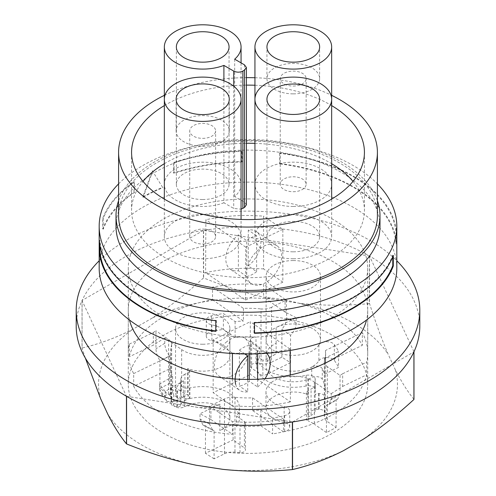 <?xml version="1.0" encoding="UTF-8"?>
<svg xmlns="http://www.w3.org/2000/svg" width="496" height="496" viewBox="0 0 496 496"><rect width="100%" height="100%" fill="white"/><g stroke="black" fill="none" stroke-linecap="round" stroke-linejoin="round"><path stroke-width="0.37" stroke-dasharray="2.48 1.86" d="M202.703 214.464A38.359 22.146 -0 0 0 164.343 236.611A38.359 22.146 -0 0 0 202.703 258.757A38.359 22.146 -0 0 0 241.062 236.611A38.359 22.146 -0 0 0 202.703 214.464M202.703 146.289A26.573 15.345 -0 0 0 229.282 130.944A26.573 15.345 -0 0 0 202.703 115.605A26.573 15.345 -0 0 0 176.13 130.944A26.573 15.345 -0 0 0 202.703 146.289M164.343 163.705A116.43 67.22 180 0 1 246.394 143.251M254.938 143.363A116.43 67.22 180 0 1 331.657 163.705M352.991 181.406A116.43 67.22 180 0 1 364.43 210.459A116.43 67.22 180 0 1 350.176 242.687A116.43 67.22 180 0 1 219.195 275.59A116.43 67.22 180 0 1 131.57 210.459A116.43 67.22 180 0 1 143.009 181.406M293.297 206.46A38.359 22.146 180 0 1 254.938 184.314A38.359 22.146 180 0 1 293.297 162.167A38.359 22.146 180 0 1 331.657 184.314A38.359 22.146 180 0 1 293.297 206.46M293.297 258.757A38.359 22.146 180 0 1 254.938 236.611A38.359 22.146 180 0 1 293.297 214.464A38.359 22.146 180 0 1 331.657 236.611A38.359 22.146 180 0 1 293.297 258.757M246.394 204.86L244.497 202.219L234.676 196.546A38.359 22.146 180 0 0 241.062 184.314L241.062 62.868M223.901 80.786L223.901 202.771L233.721 208.444L241.062 209.176M223.901 202.771A38.359 22.146 180 0 1 184.562 203.825A38.359 22.146 180 0 1 164.343 184.314A38.359 22.146 180 0 1 202.703 162.167A38.359 22.146 180 0 1 241.062 184.314M202.678 138.359A12.939 7.471 0 0 0 215.617 130.888A12.939 7.471 0 0 0 202.678 123.417A12.939 7.471 0 0 0 189.739 130.888A12.939 7.471 0 0 0 202.678 138.359M164.343 105.592A116.43 67.22 180 0 1 246.394 85.132M254.938 85.244A116.43 67.22 180 0 1 331.657 105.592M234.676 59.179L234.676 196.546M202.678 244.026A12.939 7.471 0 0 0 215.617 236.555A12.939 7.471 0 0 0 202.678 229.078A12.939 7.471 0 0 0 189.739 236.555A12.939 7.471 0 0 0 202.678 244.026M164.343 95.337A129.413 74.716 180 0 1 246.394 77.636M254.938 77.736A129.413 74.716 180 0 1 331.657 95.337M118.587 215.748A129.413 74.716 180 0 1 134.428 179.924A129.413 74.716 180 0 1 280.017 143.35A129.413 74.716 180 0 1 377.413 215.748M293.297 93.862A26.35 15.215 -0 0 0 319.641 78.647A26.35 15.215 -0 0 0 293.297 63.432A26.35 15.215 -0 0 0 266.947 78.647A26.35 15.215 -0 0 0 293.297 93.862M293.297 251.825A26.35 15.215 -0 0 0 319.641 236.611A26.35 15.215 -0 0 0 293.297 221.402A26.35 15.215 -0 0 0 266.947 236.611A26.35 15.215 -0 0 0 293.297 251.825M202.703 199.522A26.35 15.215 -0 0 0 229.053 184.314A26.35 15.215 -0 0 0 202.703 169.099A26.35 15.215 -0 0 0 176.359 184.314A26.35 15.215 -0 0 0 202.703 199.522M118.587 200.725A131.998 76.21 180 0 1 132.159 179.211A131.998 76.21 180 0 1 267.834 140.399A131.998 76.21 180 0 1 377.413 200.725M293.186 86.056A12.939 7.471 0 0 0 306.131 78.585A12.939 7.471 0 0 0 293.186 71.114A12.939 7.471 0 0 0 280.246 78.585A12.939 7.471 0 0 0 293.186 86.056M116.002 226.312A131.998 76.21 180 0 1 132.159 189.776A131.998 76.21 180 0 1 280.655 152.47A131.998 76.21 180 0 1 379.998 226.312M293.186 191.723A12.939 7.471 0 0 0 306.131 184.252A12.939 7.471 0 0 0 293.186 176.781A12.939 7.471 0 0 0 280.246 184.252A12.939 7.471 0 0 0 293.186 191.723M118.587 183.88A148.825 85.926 180 0 1 248 140.387A148.825 85.926 180 0 1 377.413 183.88M99.175 268.051A148.825 85.926 180 0 1 117.397 226.858A148.825 85.926 180 0 1 284.822 184.797A148.825 85.926 180 0 1 396.825 268.051M117.397 206.249A148.825 85.926 180 0 1 133.97 192.231L133.97 181.666A148.825 85.926 180 0 0 117.397 195.684A148.825 85.926 180 0 0 102.703 218.277L102.703 228.842A148.825 85.926 180 0 1 117.397 206.249M280.221 163.562A148.825 85.926 180 0 1 396.682 243.691L396.682 233.126A148.825 85.926 180 0 0 280.221 152.991L280.221 163.562L279.595 163.866A148.18 85.548 0 0 1 396.056 243.995L396.682 243.691M162.614 187.37L152.34 170.791L142.786 196.98A148.825 85.926 180 0 1 162.614 187.37L152.34 170.791M241.496 151.038L241.496 161.603A148.825 85.926 180 0 0 173.625 173.023L173.625 162.452A148.825 85.926 180 0 1 241.496 151.038L242.023 151.398L242.023 161.963L241.496 161.603M393.297 255.483L392.77 255.124A148.18 85.548 180 0 1 253.977 322.357L254.504 322.722M392.77 255.124L392.77 256.798M254.504 333.287L253.977 332.928A148.18 85.548 -0 0 0 254.504 332.909M248 198.939A119.71 69.111 180 0 1 367.71 268.051A119.71 69.111 180 0 1 248 337.162A119.71 69.111 180 0 1 128.29 268.051A119.71 69.111 180 0 1 248 198.939M103.23 229.202L103.23 218.637A148.18 85.548 180 0 1 134.391 181.958L134.391 192.522A148.18 85.548 -0 0 0 103.23 229.202L102.703 228.842M134.391 192.522L133.97 192.231M134.391 181.958L133.97 181.666M103.23 218.637L102.703 218.277M396.056 243.995L396.056 233.424L396.682 233.126M280.221 152.991L279.595 153.295A148.18 85.548 180 0 1 396.056 233.424M279.595 153.295L279.595 163.866M152.756 171.077L143.201 197.265L142.786 196.98M143.201 197.265A148.18 85.548 180 0 1 163.029 187.662M242.023 161.963A148.18 85.548 -0 0 0 174.046 173.315L174.046 162.744A148.18 85.548 180 0 1 242.023 151.398M174.046 162.744L173.625 162.452M174.046 173.315L173.625 173.023M253.977 332.928L253.977 322.357M215.779 330.95A148.18 85.548 -0 0 0 216.405 331.024L215.779 331.328M99.944 245.594L99.944 240.331L99.318 240.634M215.779 320.763L216.405 320.459A148.18 85.548 180 0 1 99.944 240.331M216.405 320.459L216.405 331.024M263.581 268.906L248 268.28C233.399 268.255 219.269 269.706 205.604 272.626L205.883 219.734C219.468 216.851 233.504 215.425 248 215.444L263.581 216.076L263.581 268.906L282.838 282.156L282.838 229.326L263.581 216.076M232.419 353.499L232.419 353.121L248 353.673C262.496 353.617 276.532 352.098 290.117 349.122L290.123 350.461M290.253 374.982L290.396 401.89L250.499 374.443L250.282 321.712L290.117 349.122M232.419 378.839L232.419 405.957L248 406.503C262.601 406.447 276.731 404.91 290.396 401.89M133.672 386.272L133.672 373.593A119.71 69.111 180 0 1 128.29 353.109A119.71 69.111 180 0 1 129.313 344.112L129.313 356.798A119.71 69.111 180 0 1 212.524 299.782L212.524 287.103A119.71 69.111 180 0 1 248 283.997A119.71 69.111 180 0 1 263.581 284.586L263.581 297.265A119.71 69.111 180 0 1 362.328 345.309L362.328 332.624A119.71 69.111 180 0 1 367.71 353.109A119.71 69.111 180 0 1 366.687 362.105L366.687 374.784A119.71 69.111 180 0 1 283.476 431.799L283.476 419.114A119.71 69.111 180 0 1 248 422.22A119.71 69.111 180 0 1 232.419 421.631L232.419 434.316A119.71 69.111 180 0 1 133.672 386.272L170.506 368.429L170.506 355.744A77.63 44.82 180 0 1 170.37 353.109A77.63 44.82 180 0 1 171.473 345.582L171.473 400.483A12.939 7.471 180 0 0 171.653 399.224A12.939 7.471 180 0 0 168.628 394.425L159.929 388.442L159.929 360.487L169.545 356.054C166.507 351.949 164.914 347.677 164.771 343.226L164.771 337.943L181.641 349.55L181.641 391.766A27.175 15.692 180 0 0 187.624 394.909A4.402 2.542 180 0 1 189.59 397.023A4.402 2.542 180 0 1 188.127 398.914L184.94 400.57A12.567 7.254 180 0 0 180.86 405.12A3.236 1.866 180 0 1 177.407 406.77L176.892 406.745A6.473 3.739 180 0 1 170.897 403.019A6.473 3.739 180 0 1 170.946 402.566A77.63 44.82 180 0 1 171.473 400.483M282.838 229.326L245.718 247.138L245.501 300.074L205.604 272.626M245.501 300.074L282.838 282.156M245.718 247.138L205.883 219.734M232.419 353.121L213.162 339.872L250.282 321.712M232.419 405.957L213.162 392.702L250.499 374.443M283.476 419.114L252.569 397.848A77.63 44.82 180 0 1 248 397.928A77.63 44.82 180 0 1 234.968 397.29A12.939 7.471 180 0 0 224.477 398.933L209.597 406.143L232.419 421.631M252.569 397.848L252.569 410.533L283.476 431.799M331.229 393.638L342.668 386.421L342.668 373.742L340.033 375.398L327.372 366.687L327.372 421.581L336.071 427.571L326.455 432.562L326.455 405.17L328.91 404.618L331.229 398.92L331.229 393.638L313.856 381.684A27.175 15.692 180 0 0 308.376 378.888A4.402 2.542 180 0 1 307.836 378.64A27.175 15.692 180 0 0 280.122 378.076A27.175 15.692 180 0 0 265.98 391.846A27.175 15.692 180 0 0 284.146 406.652A8.37 4.83 180 0 1 289.745 411.209A8.37 4.83 180 0 1 284.642 415.654A93.825 54.169 180 0 1 272.626 418.06L260.89 409.987A77.63 44.82 180 0 1 252.569 410.533M342.668 386.421L366.687 374.784M342.668 373.742L366.687 362.105M327.372 366.687A12.939 7.471 180 0 1 324.347 361.888A12.939 7.471 180 0 1 324.527 360.629L324.527 415.53A12.939 7.471 180 0 0 324.347 416.783A12.939 7.471 180 0 0 327.372 421.581M362.328 332.624L325.494 350.467A77.63 44.82 180 0 1 325.63 353.109A77.63 44.82 180 0 1 324.527 360.629M325.494 350.467L325.494 363.153L362.328 345.309M286.403 300.074L286.403 312.759L285.07 312.052L285.07 299.367L286.403 300.074L271.523 307.284L271.523 362.179L281.889 357.157L290.538 362.712L290.538 335.315C294.159 331.551 296.056 327.453 296.23 323.02L296.23 317.738L276.123 327.478A27.175 15.692 180 0 1 293.291 323.95A27.175 15.692 180 0 1 320.472 339.642A27.175 15.692 180 0 1 318.99 344.751A8.314 4.799 180 0 1 326.61 341.713A8.314 4.799 180 0 1 334.372 344.633A93.825 54.169 180 0 1 338.532 351.571L324.551 358.348A77.63 44.82 180 0 1 325.494 363.153M296.23 317.738L286.403 312.759M285.07 312.052L263.581 297.265M285.07 299.367L263.581 284.586M271.523 307.284A12.939 7.471 180 0 1 261.032 308.927L261.032 363.822A12.939 7.471 180 0 0 271.523 362.179M212.524 287.103L243.431 308.369A77.63 44.82 180 0 1 248 308.289A77.63 44.82 180 0 1 261.032 308.927M213.162 339.872L213.162 392.702M243.431 308.369L243.431 321.048L212.524 299.782M181.641 349.55A27.175 15.692 180 0 0 211.817 354.423A27.175 15.692 180 0 0 229.884 339.642A27.175 15.692 180 0 0 211.922 324.88A8.308 4.799 180 0 1 206.293 320.342A8.308 4.799 180 0 1 211.358 315.921A93.825 54.169 180 0 1 223.374 313.522L235.11 321.594A77.63 44.82 180 0 1 243.431 321.048M164.771 337.943L153.332 345.154L129.313 356.798M129.313 344.112L153.332 332.475L153.332 345.154M153.332 332.475L155.967 330.813L155.967 348.781C156.06 352.712 157.387 356.612 159.929 360.487M171.473 345.582A12.939 7.471 180 0 0 171.653 344.329A12.939 7.471 180 0 0 168.628 339.531L155.967 330.813M133.672 373.593L170.506 355.744M210.93 406.85L210.93 419.529L199.975 413.745L219.877 404.104A27.175 15.692 180 0 1 202.709 407.631A27.175 15.692 180 0 1 175.528 391.939A27.175 15.692 180 0 1 183.489 380.847L165.286 391.356A93.825 54.169 180 0 1 159.662 384.034L172.639 376.545A77.63 44.82 180 0 1 170.506 368.429M210.93 419.529L232.419 434.316M269.092 244.385A22.897 14.322 -55.5 0 1 277.115 245.855A22.897 14.322 -55.5 0 1 275.937 272.831A22.897 14.322 -55.5 0 1 251.162 283.576A22.897 14.322 -55.5 0 1 246.599 273.209A22.897 14.322 -55.5 0 1 269.092 244.385M226.908 341.608A22.897 14.322 124.5 0 0 218.885 375.999A22.897 14.322 124.5 0 0 238.185 371.51A22.897 14.322 124.5 0 0 249.401 348.645A22.897 14.322 124.5 0 0 244.838 338.278A22.897 14.322 124.5 0 0 226.908 341.608M209.597 406.143L209.597 424.105L212.679 430.243L214.111 430.757L205.462 425.797L203.056 425.159L199.975 419.027L199.975 413.745M224.477 398.933L224.477 453.828L214.111 458.85L214.111 430.757M224.477 453.828A12.939 7.471 180 0 1 234.968 452.185A77.63 44.82 180 0 0 239.996 452.588A4.979 2.877 180 0 0 245.489 449.723A4.979 2.877 180 0 0 244.392 447.919L233.108 439.909L233.108 424.154L220.472 430.28A27.175 15.692 180 0 0 229.884 418.407A27.175 15.692 180 0 0 213.602 404.029A27.175 15.692 180 0 0 184.27 406.875A6.473 3.739 180 0 1 173.687 405.213A77.63 44.82 180 0 1 170.37 392.255A77.63 44.82 180 0 1 170.946 386.818L170.946 402.566M260.89 409.987L260.89 425.835A77.63 44.82 180 0 1 248 426.461A77.63 44.82 180 0 1 239.996 426.219L239.996 452.588M260.89 425.835L272.626 433.907L272.626 418.06M284.146 406.652L284.146 422.499A8.37 4.83 180 0 1 289.745 427.056A8.37 4.83 180 0 1 284.642 431.508A93.825 54.169 180 0 1 272.626 433.907M284.146 422.499A27.175 15.692 180 0 1 265.98 407.7A27.175 15.692 180 0 1 280.122 393.929A27.175 15.692 180 0 1 307.836 394.494A4.402 2.542 180 0 1 306.41 392.621A4.402 2.542 180 0 1 307.873 390.73L311.06 389.075A12.567 7.254 180 0 0 315.196 384.152L315.196 394.766A12.567 7.254 180 0 1 315.14 395.138A3.236 1.866 180 0 1 318.593 393.495L319.108 393.514A6.473 3.739 180 0 1 325.103 397.24A6.473 3.739 180 0 1 325.054 397.693L325.054 413.447A77.63 44.82 180 0 1 324.527 415.53M307.836 378.64L307.836 394.494M308.376 378.888L308.376 421.104A4.402 2.542 180 0 1 306.41 418.99A4.402 2.542 180 0 1 307.873 417.099L311.06 415.443L311.06 389.075M314.359 382.032L314.359 424.241A27.175 15.692 180 0 0 308.376 421.104M326.455 432.562L314.359 424.241M331.229 398.92L340.033 393.365L340.033 375.398M340.033 393.365L337.714 399.063L326.455 405.17M336.071 427.571L336.071 399.615M318.99 344.751A8.314 4.799 180 0 0 318.891 344.9L318.891 360.753A27.175 15.692 180 0 1 312.511 366.581A27.175 15.692 180 0 1 311.73 367.015A6.473 3.739 180 0 1 322.313 368.683A77.63 44.82 180 0 1 324.551 374.195L338.532 367.424L338.532 351.571M324.551 358.348L324.551 374.195M266.116 366.104A27.175 15.692 180 0 1 275.528 354.231L276.123 353.939L276.123 343.325A27.175 15.692 180 0 0 266.11 355.489L266.116 366.104A27.175 15.692 180 0 0 282.398 380.475A27.175 15.692 180 0 0 311.73 377.63A6.473 3.739 180 0 1 322.313 379.297A77.63 44.82 180 0 1 325.63 392.255A77.63 44.82 180 0 1 325.054 397.693M318.891 360.753A8.314 4.799 180 0 1 326.473 357.56A8.314 4.799 180 0 1 334.372 360.48A93.825 54.169 180 0 1 338.532 367.424M293.291 260.549A27.175 15.692 180 0 1 320.472 276.241A27.175 15.692 180 0 1 293.291 291.933A27.175 15.692 180 0 1 266.116 276.241A27.175 15.692 180 0 1 293.291 260.549M275.528 354.231L262.892 360.356L262.892 376.104L251.608 368.088A4.979 2.877 180 0 1 250.511 366.284A4.979 2.877 180 0 1 256.004 363.425A77.63 44.82 180 0 1 261.032 363.822M290.538 362.712L262.892 376.104M276.123 343.325L276.123 327.478A27.175 15.692 180 0 0 266.116 339.642L266.11 355.496A27.175 15.692 180 0 0 282.391 369.867A27.175 15.692 180 0 0 311.73 367.015L311.73 377.63M296.23 323.02L286.614 317.936L286.614 312.654M286.614 317.936C286.496 321.854 284.921 325.612 281.889 329.201L290.538 335.315M281.889 357.157L281.889 329.201M235.11 321.594L235.11 337.441A77.63 44.82 180 0 1 248 336.821A77.63 44.82 180 0 1 256.004 337.057L256.004 363.425M235.11 337.441L223.374 329.369L223.374 313.522M211.922 324.88L211.922 340.727A8.308 4.799 180 0 1 206.293 336.189A8.308 4.799 180 0 1 211.358 331.774A93.825 54.169 180 0 1 223.374 329.369M211.922 340.727A27.175 15.692 180 0 1 229.884 355.489A27.175 15.692 180 0 1 215.524 369.322A27.175 15.692 180 0 1 187.624 368.54A4.402 2.542 180 0 1 189.59 370.661A4.402 2.542 180 0 1 188.127 372.546L184.94 374.201L184.94 400.57M159.929 388.442L169.545 383.445L181.641 391.766M169.545 383.445L169.545 356.054M166.861 401.543L174.914 401.642L183.489 396.695A27.175 15.692 180 0 1 184.27 396.261A6.473 3.739 180 0 1 173.687 394.599A77.63 44.82 180 0 1 172.639 392.392L169.973 393.936L164.554 395.517L160.617 393.247L166.861 401.543L165.286 396.639A93.825 54.169 180 0 1 159.662 389.323L159.662 384.034M172.639 376.545L172.639 392.392M159.662 389.323L160.617 393.247M165.286 391.356L165.286 396.639M202.709 344.23A27.175 15.692 180 0 1 175.528 328.538A27.175 15.692 180 0 1 202.709 312.852A27.175 15.692 180 0 1 229.884 328.538A27.175 15.692 180 0 1 202.709 344.23M214.111 458.85L205.462 453.301L233.108 439.909M205.462 453.301L205.462 425.797M220.472 430.28L219.877 430.565L219.877 404.104M256.618 271.659A22.897 14.322 -55.5 0 1 246.704 276.464L246.704 240.597A22.897 14.322 -55.5 0 1 256.618 235.798L256.618 271.659L248.298 265.937A22.897 14.322 -55.5 0 0 260.319 246.878A22.897 14.322 -55.5 0 0 260.319 237.485A22.897 14.322 -55.5 0 0 256.32 231.545A22.897 14.322 -55.5 0 0 248.298 230.076L248.298 265.937M256.618 235.798L248.298 230.076M246.704 276.464L238.384 270.742A22.897 14.322 -55.5 0 1 230.361 269.266A22.897 14.322 -55.5 0 1 225.804 258.906A22.897 14.322 -55.5 0 1 238.384 234.875L246.704 240.597M249.296 353.97L249.296 345.39A22.897 14.322 124.5 0 0 239.382 350.195L239.382 386.062A22.897 14.322 124.5 0 0 249.296 381.257L249.296 379.421M249.296 345.39L257.616 351.118A22.897 14.322 124.5 0 1 265.639 352.588A22.897 14.322 124.5 0 1 266.544 353.301M251.608 368.088L251.608 341.725A4.979 2.877 180 0 1 250.511 339.921A4.979 2.877 180 0 1 256.004 337.057M251.608 341.725L259.445 347.293A36.704 21.192 180 0 0 256.587 355.489L256.587 366.104A36.704 21.192 180 0 1 259.445 357.907L262.892 360.356M315.196 384.152A67.338 38.874 180 0 0 315.338 381.641A67.338 38.874 180 0 0 315.14 378.671A6.696 3.869 180 0 0 306.125 375.348A36.704 21.192 180 0 1 293.291 376.681A36.704 21.192 180 0 1 256.587 355.489M184.94 374.201A12.567 7.254 180 0 0 180.804 379.13A67.338 38.874 180 0 0 180.662 381.641A67.338 38.874 180 0 0 180.86 384.605A6.696 3.869 180 0 0 189.875 387.934A36.704 21.192 180 0 1 202.709 386.595A36.704 21.192 180 0 1 239.413 407.793A36.704 21.192 180 0 1 236.555 415.989L244.392 421.557A4.979 2.877 180 0 1 245.489 423.361A4.979 2.877 180 0 1 239.996 426.219M315.14 395.138L315.14 410.886A3.236 1.866 180 0 1 318.593 409.243L319.108 409.262A6.473 3.739 180 0 1 325.103 412.988A6.473 3.739 180 0 1 325.054 413.447M315.14 410.886A12.567 7.254 180 0 1 311.06 415.443M306.125 375.348L306.125 385.962A6.696 3.869 180 0 1 315.14 389.286A67.338 38.874 180 0 1 315.338 392.255A67.338 38.874 180 0 1 315.196 394.766M306.125 385.962A36.704 21.192 180 0 1 293.291 387.295A36.704 21.192 180 0 1 256.587 366.104M259.445 357.907L259.445 347.293M189.875 387.934L189.875 398.548A6.696 3.869 180 0 1 180.86 395.219A67.338 38.874 180 0 1 180.662 392.255A67.338 38.874 180 0 1 180.804 389.744A12.567 7.254 180 0 1 180.86 389.372A3.236 1.866 180 0 1 177.407 391.015L176.892 390.997A6.473 3.739 180 0 1 170.897 387.271A6.473 3.739 180 0 1 170.946 386.818M189.875 398.548A36.704 21.192 180 0 1 202.709 397.215A36.704 21.192 180 0 1 239.413 418.407A36.704 21.192 180 0 1 236.555 426.603L233.108 424.154M236.555 426.603L236.555 415.989M238.384 270.742L238.384 234.875M257.616 379.204L257.616 386.979L249.296 381.257M257.616 353.791L257.616 351.118M257.616 386.979A22.897 14.322 124.5 0 0 265.019 378.727M247.702 379.428L247.702 391.784L239.382 386.062M244.844 353.952L239.382 350.195M235.681 384.369A22.897 14.322 124.5 0 0 239.68 390.309A22.897 14.322 124.5 0 0 247.702 391.784M126.585 396.335L292.373 421.984M413.968 351.788L369.545 256.066A171.796 99.188 180 0 1 419.796 326.163M413.968 399.379C407.687 391.716 401.481 381.852 395.349 369.793L388.157 354.293C382.025 339.921 375.819 323.045 369.545 303.664L369.545 256.066M203.447 230.373L82.082 300.446A171.796 99.188 180 0 1 203.447 230.373L203.447 277.965A171.796 99.188 180 0 1 203.627 277.94L203.627 230.349A171.796 99.188 180 0 1 369.415 255.992L203.627 230.349M203.447 277.965C186.298 293.725 169.347 307.024 152.588 317.855L132.94 329.195C116.182 337.714 99.231 343.995 82.082 348.037L82.082 300.446M292.553 421.96L413.918 351.887M369.415 255.992L369.415 303.589C345.985 305.821 322.828 305.747 299.937 303.36L273.098 299.212C250.207 294.512 227.05 287.426 203.627 277.94M76.204 326.163A171.796 99.188 180 0 1 82.032 300.545L126.455 396.261M85.331 358.062L82.032 348.136L82.032 300.545M132.37 366.395A119.71 69.111 180 0 1 263.624 315.76A119.71 69.111 180 0 1 367.71 384.282A119.71 69.111 180 0 1 363.63 402.169A119.71 69.111 180 0 1 232.376 452.805A119.71 69.111 180 0 1 128.29 384.282A119.71 69.111 180 0 1 132.37 366.395M129.481 320.013A119.71 69.111 180 0 1 128.29 310.316A119.71 69.111 180 0 1 132.37 292.429A119.71 69.111 180 0 1 263.624 241.794A119.71 69.111 180 0 1 367.71 310.316A119.71 69.111 180 0 1 366.519 320.013M99.175 260.772A171.796 99.188 180 0 1 248 211.129A171.796 99.188 180 0 1 396.825 260.772M343.412 450.709A149.47 86.298 180 0 1 222.902 469.352M196.063 465.198A149.47 86.298 180 0 1 107.843 414.265M100.651 398.772A149.47 86.298 180 0 1 103.621 361.944A149.47 86.298 180 0 1 132.94 329.195M152.588 317.855A149.47 86.298 180 0 1 273.098 299.212M299.937 303.36A149.47 86.298 180 0 1 388.157 354.293M395.349 369.793A149.47 86.298 180 0 1 392.379 406.615A149.47 86.298 180 0 1 363.06 439.369M244.497 64.852L244.497 202.219M233.721 86.217L233.721 208.444M234.968 397.29L234.968 452.185M284.642 415.654L284.642 431.508M307.873 390.73L307.873 417.099M322.313 368.683L322.313 379.297M334.372 344.633L334.372 360.48M318.897 344.906A27.175 15.692 180 0 1 293.291 355.328A27.175 15.692 180 0 1 266.116 339.642L266.116 276.241M211.358 315.921L211.358 331.774M187.624 368.54L187.624 394.909M164.771 343.226L155.967 348.781M168.628 339.531L168.628 394.425M173.687 394.599L173.687 405.213M183.489 396.695L183.489 380.847M209.597 424.105L199.975 419.027M244.392 421.557L244.392 447.919M319.108 409.262L319.108 393.514M188.127 372.546L188.127 398.914M176.892 406.745L176.892 390.997M174.914 401.642A80.879 46.698 180 0 1 169.973 393.936M184.27 406.875L184.27 396.261M315.14 378.671L315.14 389.286M180.86 384.605L180.86 395.219M180.804 379.13L180.804 389.744M180.86 389.372L180.86 405.12M318.593 393.495L318.593 409.243M177.407 391.015L177.407 406.77M164.343 236.611L164.343 199.101M241.062 236.611L241.062 219.449M229.282 130.944L229.282 99.25M176.13 130.944L176.13 99.25M364.43 152.346L364.43 210.459M131.57 152.346L131.57 210.459M254.938 184.314L254.938 99.25M254.938 236.611L254.938 219.449M331.657 236.611L331.657 199.101M215.617 236.555L215.617 130.888M189.739 236.555L189.739 130.888M319.641 78.647L319.641 46.946M266.947 78.647L266.947 46.946M319.641 236.611L319.641 99.25M266.947 236.611L266.947 99.25M229.053 184.314L229.053 46.946M176.359 184.314L176.359 46.946M306.131 184.252L306.131 78.585M280.246 184.252L280.246 78.585M367.71 268.051L367.71 353.109M128.29 268.051L128.29 353.109M289.745 411.209L289.745 427.056M265.98 391.846L265.98 407.7M306.41 392.621L306.41 418.99M324.347 361.888L324.347 416.783M325.63 353.109L325.63 392.255M320.472 276.241L320.472 339.642M206.293 320.342L206.293 336.189M229.884 339.642L229.884 355.489M171.653 344.329L171.653 399.224M170.37 353.109L170.37 392.255M175.528 328.538L175.528 391.939M229.884 328.538L229.884 418.407M277.115 245.855L256.32 231.545M251.162 283.576L230.361 269.266M244.838 338.278L265.639 352.588M212.679 430.243L203.056 425.159M245.489 423.361L245.489 449.723M328.91 404.618L337.714 399.063M325.103 412.988L325.103 397.24M250.511 339.921L250.511 366.284M189.59 370.661L189.59 397.023M170.897 403.019L170.897 387.271M315.338 381.641L315.338 392.255M239.413 407.793L239.413 418.407M180.662 381.641L180.662 392.255M218.885 375.999L239.68 390.309M367.71 310.316L367.71 384.282M128.29 310.316L128.29 384.282"/><path stroke-width="0.74" d="M202.703 77.103A38.359 22.146 -0 0 0 164.343 99.25A38.359 22.146 -0 0 0 202.703 121.396A38.359 22.146 -0 0 0 241.062 99.25A38.359 22.146 -0 0 0 202.703 77.103M202.703 114.588A26.573 15.345 -0 0 0 229.282 99.25A26.573 15.345 -0 0 0 202.703 83.905A26.573 15.345 -0 0 0 176.13 99.25A26.573 15.345 -0 0 0 202.703 114.588M143.009 181.406A116.43 67.22 180 0 1 145.824 178.238A116.43 67.22 180 0 1 164.343 163.705M246.394 143.251A116.43 67.22 180 0 1 254.938 143.363M331.657 163.705A116.43 67.22 180 0 1 352.991 181.406M331.657 184.314L331.657 46.946A38.359 22.146 -0 0 0 293.297 24.8A38.359 22.146 -0 0 0 254.938 46.946A38.359 22.146 -0 0 0 293.297 69.093A38.359 22.146 -0 0 0 331.657 46.946M241.062 209.176L244.497 207.502L246.394 204.86L246.394 67.493L244.497 64.852L234.676 59.179A38.359 22.146 -0 0 0 241.062 46.946A38.359 22.146 -0 0 0 202.703 24.8A38.359 22.146 -0 0 0 164.343 46.946A38.359 22.146 -0 0 0 184.562 66.458A38.359 22.146 -0 0 0 223.901 65.404L233.721 71.077C236.772 72.521 239.822 72.521 242.873 71.077L244.497 70.134L246.394 67.493M164.343 184.314L164.343 46.946M331.657 105.592A116.43 67.22 180 0 1 364.43 152.346A116.43 67.22 180 0 1 350.176 184.574A116.43 67.22 180 0 1 219.195 217.477A116.43 67.22 180 0 1 131.57 152.346A116.43 67.22 180 0 1 145.824 120.119A116.43 67.22 180 0 1 164.343 105.592M246.394 85.132A116.43 67.22 180 0 1 254.938 85.244M293.297 77.103A38.359 22.146 -0 0 0 254.938 99.25A38.359 22.146 -0 0 0 293.297 121.396A38.359 22.146 -0 0 0 331.657 99.25A38.359 22.146 -0 0 0 293.297 77.103M223.901 65.404L223.901 80.786M331.657 95.337A129.413 74.716 180 0 1 377.413 152.346A129.413 74.716 180 0 1 361.572 188.164A129.413 74.716 180 0 1 215.983 224.738A129.413 74.716 180 0 1 118.587 152.346A129.413 74.716 180 0 1 134.428 116.523A129.413 74.716 180 0 1 164.343 95.337M246.394 77.636A129.413 74.716 180 0 1 254.938 77.736M293.297 62.161A26.35 15.215 -0 0 0 319.641 46.946A26.35 15.215 -0 0 0 293.297 31.732A26.35 15.215 -0 0 0 266.947 46.946A26.35 15.215 -0 0 0 293.297 62.161M293.297 114.458A26.35 15.215 -0 0 0 319.641 99.25A26.35 15.215 -0 0 0 293.297 84.035A26.35 15.215 -0 0 0 266.947 99.25A26.35 15.215 -0 0 0 293.297 114.458M202.703 62.161A26.35 15.215 -0 0 0 229.053 46.946A26.35 15.215 -0 0 0 202.703 31.732A26.35 15.215 -0 0 0 176.359 46.946A26.35 15.215 -0 0 0 202.703 62.161M377.413 152.346L377.413 215.748A129.413 74.716 180 0 1 361.572 251.565A129.413 74.716 180 0 1 215.983 288.139A129.413 74.716 180 0 1 118.587 215.748L118.587 152.346M377.413 200.725A131.998 76.21 180 0 1 379.998 215.748A131.998 76.21 180 0 1 363.841 252.284A131.998 76.21 180 0 1 215.345 289.583A131.998 76.21 180 0 1 116.002 215.748A131.998 76.21 180 0 1 118.587 200.725M379.998 215.748L379.998 226.312A131.998 76.21 180 0 1 363.841 262.849A131.998 76.21 180 0 1 215.345 300.154A131.998 76.21 180 0 1 116.002 226.312L116.002 215.748M377.413 183.88A148.825 85.926 180 0 1 396.825 226.312A148.825 85.926 180 0 1 378.603 267.505A148.825 85.926 180 0 1 211.178 309.566A148.825 85.926 180 0 1 99.175 226.312A148.825 85.926 180 0 1 117.397 185.12A148.825 85.926 180 0 1 118.587 183.88M393.297 255.483A148.825 85.926 180 0 1 378.603 278.07A148.825 85.926 180 0 1 254.504 322.722L254.504 333.287A148.825 85.926 180 0 0 378.603 288.641A148.825 85.926 180 0 0 393.297 266.048L393.297 255.483M396.825 226.312L396.825 268.051A148.825 85.926 180 0 1 378.603 309.244A148.825 85.926 180 0 1 211.178 351.304A148.825 85.926 180 0 1 99.175 268.051L99.175 226.312M215.779 331.328A148.825 85.926 180 0 1 99.318 251.199L99.318 240.634A148.825 85.926 180 0 0 215.779 320.763L215.779 331.328M392.77 256.798L392.77 265.689L393.297 266.048M254.504 332.909A148.18 85.548 -0 0 0 392.77 265.689M99.318 251.199L99.944 250.895A148.18 85.548 -0 0 0 215.779 330.95M99.944 250.895L99.944 245.594M290.123 350.461L290.253 374.982M232.419 353.499L232.419 378.839M265.019 378.727A22.897 14.322 124.5 0 0 270.196 362.954A22.897 14.322 124.5 0 0 266.544 353.301M249.296 379.421L249.296 353.97M257.616 379.204L257.616 353.791M247.702 379.428L247.702 355.917L244.844 353.952M247.702 355.917A22.897 14.322 124.5 0 0 235.681 374.976A22.897 14.322 124.5 0 0 235.681 384.369M126.585 443.932C150.015 453.412 173.172 460.505 196.063 465.198L222.902 469.352C245.793 471.739 268.95 471.814 292.373 469.576L292.373 421.984A171.796 99.188 180 0 1 126.585 396.335L126.585 443.932A171.796 99.188 180 0 1 126.455 443.858L126.455 396.261A171.796 99.188 180 0 1 76.204 326.163L76.204 310.316A171.796 99.188 180 0 1 82.057 284.642A171.796 99.188 180 0 1 99.175 260.772M396.825 260.772A171.796 99.188 180 0 1 419.796 310.316L419.796 326.163A171.796 99.188 180 0 1 413.968 351.788L413.968 399.379A171.796 99.188 180 0 1 413.943 399.429A171.796 99.188 180 0 1 413.918 399.478L413.918 351.887A171.796 99.188 180 0 1 292.553 421.96L292.553 469.551A171.796 99.188 180 0 1 292.373 469.576M292.553 469.551C309.702 465.508 326.653 459.228 343.412 450.709L363.06 439.369C379.818 428.538 396.769 415.239 413.918 399.478M85.331 358.062L100.651 398.772L107.843 414.265C113.975 426.324 120.181 436.189 126.455 443.858M366.519 320.013A119.71 69.111 180 0 1 363.63 328.203A119.71 69.111 180 0 1 240.765 379.304A119.71 69.111 180 0 1 129.481 320.013M419.796 310.316A171.796 99.188 180 0 1 413.943 335.984A171.796 99.188 180 0 1 225.575 408.654A171.796 99.188 180 0 1 76.204 310.316M244.497 70.134L244.497 207.502M242.873 71.077L242.873 208.444M233.721 71.077L233.721 86.217M164.343 199.101L164.343 99.25M241.062 219.449L241.062 99.25M254.938 219.449L254.938 46.946M331.657 199.101L331.657 99.25M241.062 62.868L241.062 46.946"/></g></svg>
